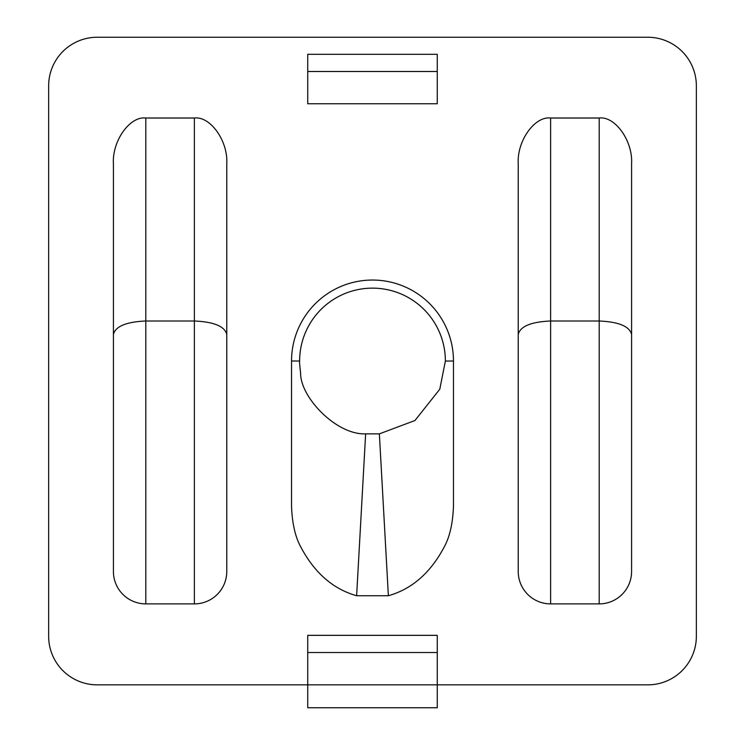 <?xml version="1.0" encoding="UTF-8"?>
<svg xmlns="http://www.w3.org/2000/svg" width="745" height="745" viewBox="0 0 745 745"><rect width="100%" height="100%" fill="white"/><g stroke="black" fill="none" stroke-linecap="round" stroke-linejoin="round"><path stroke-width="1.12" d="M647.768 37.25L97.232 37.25A48.574 48.574 0 0 0 48.649 85.824L48.649 636.277A48.574 48.574 0 0 0 97.232 684.851L437.268 684.851L437.268 707.75L307.732 707.75L307.732 635.345L437.268 635.345L437.268 684.851L647.768 684.851A48.574 48.574 0 0 0 696.351 636.277L696.351 85.824A48.574 48.574 0 0 0 647.768 37.25M356.632 595.739L388.369 595.739C411.929 589.081 430.563 572.803 444.262 546.886C449.766 536.81 452.83 523.307 453.463 506.358L453.463 360.999A80.963 80.963 0 0 0 372.5 280.046A80.963 80.963 0 0 0 291.537 360.999L291.537 506.358C292.17 523.307 295.234 536.81 300.738 546.886C314.437 572.803 333.071 589.081 356.632 595.739L365.637 433.869L379.363 433.869L414.965 420.515L439.792 389.197L445.37 361.074L453.463 360.999M307.732 71.492L307.732 103.769L437.268 103.769L437.268 54.32L307.732 54.32L307.732 71.492L437.268 71.492M631.583 163.816C633.027 141.159 615.221 115.969 599.194 118.017L550.62 118.017C534.593 115.969 516.788 141.159 518.231 163.816L518.231 571.499A32.389 32.389 0 0 0 550.62 603.888L599.194 603.888A32.389 32.389 0 0 0 631.583 571.499L631.583 163.816M226.769 163.816C228.212 141.159 210.407 115.969 194.38 118.017L145.806 118.017C129.779 115.969 111.974 141.159 113.417 163.816L113.417 571.499A32.389 32.389 0 0 0 145.806 603.888L194.38 603.888A32.389 32.389 0 0 0 226.769 571.499L226.769 163.816M388.369 595.739L379.363 433.869M291.537 360.999L299.63 361.036C300.012 362.051 298.717 356.808 300.626 373.329C300.375 397.122 336.153 435.024 365.637 433.869M445.37 361.074A72.87 72.87 0 0 0 372.519 288.138A72.87 72.87 0 0 0 299.63 361.036M550.62 118.017L550.62 321.002L599.194 321.002L599.194 118.017M631.583 334.421C629.516 326.329 618.722 321.859 599.194 321.002L599.194 603.888M550.62 603.888L550.62 321.002C531.083 321.859 520.289 326.329 518.231 334.421M145.806 118.017L145.806 321.002L194.38 321.002L194.38 118.017M226.769 334.421C224.711 326.329 213.917 321.859 194.38 321.002L194.38 603.888M145.806 603.888L145.806 321.002C126.278 321.859 115.484 326.329 113.417 334.421M307.732 652.518L437.268 652.518"/></g></svg>
